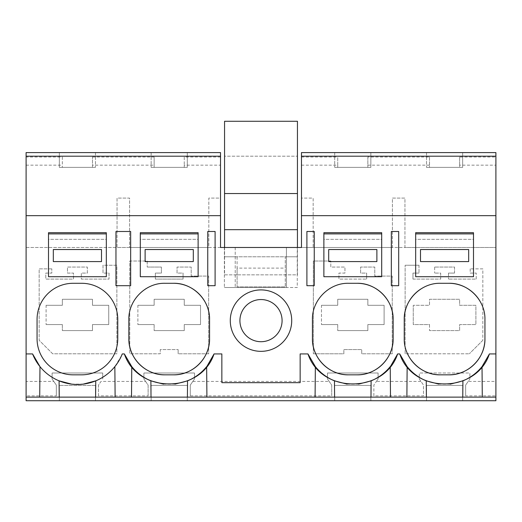 <?xml version="1.0" encoding="UTF-8"?>
<svg xmlns="http://www.w3.org/2000/svg" width="522" height="522" viewBox="0 0 522 522"><rect width="100%" height="100%" fill="white"/><g stroke="black" fill="none" stroke-linecap="round" stroke-linejoin="round"><path stroke-width="0.39" stroke-dasharray="2.61 1.96" d="M130.663 231.487L115.962 231.487L115.962 285.697L130.663 285.697L130.663 231.487M26.1 156.195L220.525 156.195M92.472 157.018L154.147 157.018L154.147 167.373L184.259 167.373L184.259 157.018L220.525 157.018L220.525 152.587L26.1 152.587L26.1 247.48L117.045 247.48L117.045 198.086L129.573 198.086L129.573 247.48L117.045 247.48L117.045 198.086L129.573 198.086L129.573 247.48L208.833 247.48L208.833 198.086L220.525 198.086L220.525 165.148L184.259 165.148L184.259 167.373L154.147 167.373L154.147 165.148L92.472 165.148L92.472 167.373L62.353 167.373L92.472 167.373L92.472 157.018L92.472 165.148M148.124 395.872L148.124 385.079L145.579 381.425L101.033 381.425L98.495 385.079L98.495 395.872L148.124 395.872L148.124 385.079L143.909 379.024L143.909 373.002L194.497 373.002L194.497 379.024L190.282 385.079L190.282 395.872L331.705 395.872L331.705 385.079L327.49 379.024L327.49 373.002L378.085 373.002L378.085 379.024L373.869 385.079L373.869 395.872L423.499 395.872L423.499 385.079L419.283 379.024L419.283 373.002L469.878 373.002L469.878 379.024L465.657 385.079L465.657 395.872L495.9 395.872L495.9 400.733L26.1 400.733L26.1 395.872L56.33 395.872L56.33 385.079L52.115 379.024L52.115 373.002L102.71 373.002L102.71 379.024L102.71 373.002L52.115 373.002L52.115 379.024L56.33 385.079L56.33 395.872M26.1 397.125L495.9 397.125M95.604 397.125L95.748 380.851A48.187 48.187 0 0 0 114.853 366.62L121.593 355.528M98.495 395.872L98.495 385.079L101.033 381.425M114.853 366.62L115.121 397.125M39.711 397.125L39.979 366.62A48.187 48.187 0 0 0 59.084 380.851L59.227 397.125M51.815 268.863L39.163 268.863L39.163 340.292L52.657 353.786L116.863 353.786L116.863 265.248L103.01 265.248L103.01 273.078L109.033 273.078L109.033 279.1L81.328 279.1L81.328 273.078L87.35 273.078L87.35 267.055L67.475 267.055L67.475 273.078L73.498 273.078L73.498 279.1L45.792 279.1L45.792 273.078L51.815 273.078L51.815 268.863L51.815 273.078L45.792 273.078L45.792 279.1L73.498 279.1L73.498 273.078L67.475 273.078L67.475 267.055L87.35 267.055L87.35 273.078L81.328 273.078L81.328 279.1L109.033 279.1L109.033 273.078L103.01 273.078L103.01 265.248L116.863 265.248L116.863 353.786L52.657 353.786L39.163 340.292L39.163 268.863L51.815 268.863M46.093 305.298L62.353 305.298L62.353 299.276L92.472 299.276L92.472 305.298L108.733 305.298L108.733 324.573L92.472 324.573L92.472 330.596L62.353 330.596L92.472 330.596L92.472 324.573L108.733 324.573L108.733 305.298L92.472 305.298L92.472 299.276L62.353 299.276L62.353 305.298L46.093 305.298L46.093 324.573L46.093 305.298M62.353 324.573L46.093 324.573L62.353 324.573L62.353 330.596L62.353 324.573M95.487 385.399L59.345 385.399L95.487 385.399L95.487 400.733L59.345 400.733L59.345 385.399L59.345 400.733L95.487 400.733L95.487 385.399M59.345 167.373L95.487 167.373L59.345 167.373L59.345 152.587L59.345 167.373M48.507 232.695L48.507 276.719L48.507 232.695L106.325 232.695L106.325 276.719L48.507 276.719L48.507 232.695L106.325 232.695L106.325 276.719L106.325 232.695L48.507 232.695M81.634 283.283L73.197 283.283A36.135 36.135 0 0 0 37.062 319.425L37.062 338.7A36.135 36.135 0 0 0 73.197 374.835L81.634 374.835A36.135 36.135 0 0 0 117.77 338.7L117.77 319.425A36.135 36.135 0 0 0 81.634 283.283M26.1 395.872L26.1 381.425L53.786 381.425M62.353 157.018L62.353 167.373L62.353 157.018L26.1 157.018M26.1 165.148L62.353 165.148M95.487 152.587L95.487 167.373L95.487 152.587L59.345 152.587L95.487 152.587M106.325 276.719L48.507 276.719L106.325 276.719M71.664 384.127L83.252 384.12M429.521 165.148L429.521 157.018L367.847 157.018L367.847 167.373L367.847 165.148L429.521 165.148L429.521 167.373L459.634 167.373L459.634 157.018L495.9 157.018L495.9 152.587L301.475 152.587L301.475 198.086L313.154 198.086L313.154 247.48L392.42 247.48L392.42 198.086L404.948 198.086L404.948 247.48L392.42 247.48L392.42 198.086L404.948 198.086L404.948 247.48L495.9 247.48L286.415 247.48L286.415 287.505L286.415 247.48L297.259 247.48L26.1 247.48L26.1 381.425M187.281 400.733L151.139 400.733L187.281 400.733L187.281 385.399L151.139 385.399L187.281 385.399L187.281 400.733M462.655 400.733L426.513 400.733L462.655 400.733L462.655 385.399L426.513 385.399L462.655 385.399L462.655 400.733M370.861 400.733L334.719 400.733L370.861 400.733L370.861 385.399L334.719 385.399L370.861 385.399L370.861 400.733M429.521 157.018L429.521 167.373L459.634 167.373L459.634 165.148L495.9 165.148L495.9 381.425L468.201 381.425L469.878 379.024L469.878 373.002L419.283 373.002L419.283 379.024L423.499 385.079L423.499 395.872M145.579 381.425L143.909 379.024L143.909 373.002L194.497 373.002L194.497 379.024L192.827 381.425L329.16 381.425L327.49 379.024L327.49 373.002L378.085 373.002L378.085 379.024L376.408 381.425L420.954 381.425M235.22 247.48L235.22 287.505L235.22 247.48M286.415 287.505L224.382 287.505L297.259 287.505L297.259 247.48L297.259 287.505L286.415 287.505M147.224 267.055L161.376 267.055L161.376 273.078L155.354 273.078L155.354 279.1L183.059 279.1L155.354 279.1L155.354 273.078L161.376 273.078L161.376 267.055L147.224 267.055L147.224 261.033L129.756 261.033L129.756 353.786L160.267 353.786L160.267 349.57L178.152 349.57L160.267 349.57L160.267 353.786L129.756 353.786L129.756 261.033L147.224 261.033L147.224 267.055M178.152 353.786L178.152 349.57L178.152 353.786L208.656 353.786L208.656 276.086L191.196 276.086L191.196 267.055L177.036 267.055L177.036 273.078L183.059 273.078L183.059 279.1L183.059 273.078L177.036 273.078L177.036 267.055L191.196 267.055L191.196 276.086L208.656 276.086L208.656 353.786L178.152 353.786M261 299.55A21.082 21.082 0 0 0 239.918 320.625A21.082 21.082 0 0 0 261 341.708A21.082 21.082 0 0 0 282.082 320.625A21.082 21.082 0 0 0 261 299.55M412.967 279.1L440.672 279.1L440.672 273.078L434.65 273.078L440.672 273.078L440.672 279.1L412.967 279.1L412.967 273.078L418.99 273.078L412.967 273.078L412.967 279.1M418.99 265.248L418.99 273.078L418.99 265.248L405.137 265.248L418.99 265.248M405.137 353.786L405.137 265.248L405.137 353.786L469.343 353.786L405.137 353.786M482.837 340.292L469.343 353.786L482.837 340.292L482.837 268.863L470.185 268.863L482.837 268.863L482.837 340.292M470.185 268.863L470.185 273.078L476.208 273.078L470.185 273.078L470.185 268.863M476.208 279.1L476.208 273.078L476.208 279.1L448.502 279.1L476.208 279.1M448.502 273.078L448.502 279.1L448.502 273.078L454.525 273.078L448.502 273.078M454.525 273.078L454.525 267.055L434.65 267.055L454.525 267.055L454.525 273.078M434.65 267.055L434.65 273.078L434.65 267.055M330.804 261.033L313.344 261.033L313.344 353.786L343.848 353.786L343.848 349.57L361.733 349.57L343.848 349.57L343.848 353.786L313.344 353.786L313.344 261.033L330.804 261.033L330.804 267.055L344.964 267.055L344.964 273.078L338.941 273.078L338.941 279.1L366.646 279.1L338.941 279.1L338.941 273.078L344.964 273.078L344.964 267.055L330.804 267.055L330.804 261.033M361.733 353.786L361.733 349.57L361.733 353.786L392.244 353.786L392.244 276.086L374.776 276.086L374.776 267.055L360.624 267.055L360.624 273.078L366.646 273.078L366.646 279.1L366.646 273.078L360.624 273.078L360.624 267.055L374.776 267.055L374.776 276.086L392.244 276.086L392.244 353.786L361.733 353.786M220.525 247.48L208.833 247.48L208.833 198.086L220.525 198.086L220.525 247.48M313.154 247.48L301.475 247.48L301.475 198.086L313.154 198.086L313.154 247.48M154.147 157.018L154.147 165.148M151.139 152.587L187.281 152.587L187.281 167.373L151.139 167.373L187.281 167.373L187.281 152.587L151.139 152.587L151.139 167.373L151.139 152.587M415.675 232.695L415.675 276.719L415.675 232.695L473.493 232.695L473.493 276.719L473.493 232.695L473.493 276.719L415.675 276.719L415.675 232.695L473.493 232.695L415.675 232.695M381.699 276.719L323.881 276.719L323.881 232.695L323.881 276.719L323.881 232.695L381.699 232.695L381.699 276.719L381.699 232.695L381.699 276.719L323.881 276.719L381.699 276.719M198.119 276.719L140.301 276.719L140.301 232.695L140.301 276.719L140.301 232.695L198.119 232.695L198.119 276.719L198.119 232.695L198.119 276.719L140.301 276.719L198.119 276.719M207.756 231.487L215.103 231.487L215.103 285.697L207.756 285.697L207.756 231.487M329.16 381.425L331.705 385.079L331.705 395.872M190.282 395.872L190.282 385.079L192.827 381.425M300.15 353.929L300.15 382.665L221.85 382.665L221.85 353.929M206.914 397.125L206.647 366.62L207.097 366.059M150.878 380.851L151.021 397.125M184.259 157.018L184.259 165.148M137.886 305.298L154.147 305.298L154.147 299.276L184.259 299.276L184.259 305.298L200.526 305.298L200.526 324.573L184.259 324.573L184.259 330.596L154.147 330.596L184.259 330.596L184.259 324.573L200.526 324.573L200.526 305.298L184.259 305.298L184.259 299.276L154.147 299.276L154.147 305.298L137.886 305.298L137.886 324.573L137.886 305.298M154.147 324.573L137.886 324.573L154.147 324.573L154.147 330.596L154.147 324.573M140.301 232.695L198.119 232.695L140.301 232.695M173.421 283.283L164.991 283.283A36.135 36.135 0 0 0 145.847 288.77M145.397 289.058A36.135 36.135 0 0 0 132.405 303.797M132.138 304.372A36.135 36.135 0 0 0 128.856 319.425L128.856 338.7M164.991 374.835L173.421 374.835M209.563 319.425L209.563 338.7M151.139 400.733L151.139 385.399L151.139 400.733M137.691 372.734A48.187 48.187 0 0 0 138.2 373.165M163.49 384.133L174.968 384.127M202.353 371.266A48.187 48.187 0 0 0 202.725 370.907M131.505 397.125L131.772 366.62M187.398 397.125L187.542 380.851M220.525 157.018L220.525 165.148M398.691 231.487L398.691 285.697L391.337 285.697L391.337 231.487L398.691 231.487M301.475 165.148L337.727 165.148L337.727 167.373L367.847 167.373L337.727 167.373L337.727 157.018L337.727 165.148M367.847 157.018L367.847 165.148M301.475 157.018L337.727 157.018M426.513 152.587L462.655 152.587L462.655 167.373L426.513 167.373L462.655 167.373L462.655 152.587L426.513 152.587L426.513 167.373L426.513 152.587M334.719 152.587L370.861 152.587L370.861 167.373L334.719 167.373L370.861 167.373L370.861 152.587L334.719 152.587L334.719 167.373L334.719 152.587M495.9 395.872L495.9 381.425M465.657 395.872L465.657 385.079L468.201 381.425M459.634 157.018L459.634 165.148M495.9 157.018L495.9 165.148M450.258 384.14L438.78 384.12M406.879 397.125L407.147 366.62M426.252 380.851L426.396 397.125M462.773 397.125L462.916 380.851M482.021 366.62L482.289 397.125M429.521 299.276L459.634 299.276L459.634 305.298L475.901 305.298L475.901 324.573L459.634 324.573L459.634 330.596L429.521 330.596L459.634 330.596L459.634 324.573L475.901 324.573L475.901 305.298L459.634 305.298L459.634 299.276L429.521 299.276L429.521 305.298L413.261 305.298L429.521 305.298L429.521 299.276M429.521 324.573L429.521 330.596L429.521 324.573L413.261 324.573L413.261 305.298L413.261 324.573L429.521 324.573M448.803 283.283L440.366 283.283A36.135 36.135 0 0 0 421.11 288.842M409.744 357.883A36.135 36.135 0 0 1 404.23 338.7L404.23 319.425M440.366 374.835L448.803 374.835M479.437 300.261A36.135 36.135 0 0 1 484.938 319.425L484.938 338.7M473.493 276.719L415.675 276.719L473.493 276.719M426.513 400.733L426.513 385.399L426.513 400.733M373.869 395.872L373.869 385.079L376.408 381.425M390.495 397.125L390.228 366.62L390.684 366.059M334.458 380.851L334.602 397.125M306.897 285.697L314.244 285.697L314.244 231.487L306.897 231.487L306.897 285.697M321.467 305.298L337.727 305.298L337.727 299.276L367.847 299.276L367.847 305.298L384.107 305.298L384.107 324.573L367.847 324.573L367.847 330.596L337.727 330.596L367.847 330.596L367.847 324.573L384.107 324.573L384.107 305.298L367.847 305.298L367.847 299.276L337.727 299.276L337.727 305.298L321.467 305.298L321.467 324.573L321.467 305.298M337.727 324.573L321.467 324.573L337.727 324.573L337.727 330.596L337.727 324.573M323.881 232.695L381.699 232.695L323.881 232.695M357.009 283.283L348.579 283.283A36.135 36.135 0 0 0 329.428 288.77M328.984 289.058A36.135 36.135 0 0 0 315.993 303.797M315.719 304.372A36.135 36.135 0 0 0 312.437 319.425L312.437 338.7M348.579 374.835L357.009 374.835M393.144 319.425L393.144 338.7M334.719 400.733L334.719 385.399L334.719 400.733M321.271 372.734A48.187 48.187 0 0 0 321.78 373.171M347.071 384.133L358.549 384.127M385.934 371.266A48.187 48.187 0 0 0 386.306 370.907M315.086 397.125L315.353 366.62M370.979 397.125L371.122 380.851M224.382 247.48L224.382 287.505L224.382 247.48M291.72 320.625A30.72 30.72 0 0 0 261 289.912A30.72 30.72 0 0 0 230.28 320.625A30.72 30.72 0 0 0 261 351.345A30.72 30.72 0 0 0 291.72 320.625M224.558 247.48L224.558 274.853L297.442 274.853L297.442 247.48M224.558 229.68L297.442 229.68M237.086 268.119L237.086 286.898L285.273 286.898L237.086 286.898L237.086 274.853L297.442 274.853L297.442 121.267L224.558 121.267L224.558 156.195L297.442 156.195L224.558 156.195L224.558 256.785L237.086 256.785L237.086 274.853L224.558 274.853L224.558 256.785L297.442 256.785L285.273 256.785L285.273 286.898L285.273 256.785L237.086 256.785L237.086 268.119L285.273 268.119M224.558 193.545L297.442 193.545M106.325 239.344L106.325 233.902L106.325 239.344L48.507 239.344L48.507 233.902L48.507 239.344L106.325 239.344M48.507 233.902L106.325 233.902M101.509 261.581L101.509 249.536L53.322 249.536L53.322 261.581L101.509 261.581M198.119 239.344L198.119 233.902L198.119 239.344L140.301 239.344L140.301 233.902L140.301 239.344L198.119 239.344M140.301 233.902L198.119 233.902M193.303 261.581L193.303 249.536L145.116 249.536L145.116 261.581L193.303 261.581M381.699 239.344L381.699 233.902L381.699 239.344L323.881 239.344L323.881 233.902L323.881 239.344L381.699 239.344M323.881 233.902L381.699 233.902M376.884 261.581L376.884 249.536L328.697 249.536L328.697 261.581L376.884 261.581M473.493 239.344L473.493 233.902L473.493 239.344L415.675 239.344L415.675 233.902L415.675 239.344L473.493 239.344M415.675 233.902L473.493 233.902M468.678 261.581L468.678 249.536L420.491 249.536L420.491 261.581L468.678 261.581"/><path stroke-width="0.78" d="M130.663 231.487L115.962 231.487L115.962 285.697L130.663 285.697L130.663 231.487M26.1 156.195L220.525 156.195L220.525 152.587L26.1 152.587L26.1 215.658L220.525 215.658L220.525 156.195M495.9 397.125L495.9 400.733L26.1 400.733L26.1 397.125L495.9 397.125L495.9 152.587L301.475 152.587L301.475 156.195L495.9 156.195L301.475 156.195L301.475 215.658L495.9 215.658M121.593 355.528L122.259 353.929L124.366 353.929L131.772 366.62A48.187 48.187 0 0 0 137.691 372.734M115.121 397.125L114.853 366.62M131.505 397.125L131.772 366.62M59.227 397.125L59.084 380.851L71.664 384.127M117.77 319.425A36.135 36.135 0 0 0 81.634 283.283L73.197 283.283A36.135 36.135 0 0 0 37.062 319.425L37.062 338.7A36.135 36.135 0 0 0 73.197 374.835L81.634 374.835A36.135 36.135 0 0 0 117.77 338.7L117.77 319.425M26.1 397.125L26.1 353.929L32.579 353.929L39.979 366.62L39.711 397.125M83.252 384.12L95.748 380.851L95.604 397.125M32.579 353.929A48.187 48.187 0 0 0 122.259 353.929M26.1 353.929L26.1 215.658M220.525 215.658L220.525 247.48L301.475 247.48L301.475 215.658M124.366 353.929C137.625 393.921 200.794 393.921 214.046 353.929L221.85 353.929L221.85 382.665L300.15 382.665L300.15 353.929L307.954 353.929C321.206 393.921 384.375 393.921 397.633 353.929L399.741 353.929C413 393.921 476.168 393.921 489.421 353.929L495.9 353.929M440.366 283.283C421.058 282.787 403.728 300.117 404.23 319.425L404.23 338.7C403.728 358.007 421.058 375.338 440.366 374.835L448.803 374.835C468.11 375.331 485.434 358.007 484.938 338.7L484.938 319.425C485.434 300.111 468.11 282.787 448.803 283.283L440.366 283.283M314.244 231.487L306.897 231.487L306.897 285.697L314.244 285.697L314.244 231.487M215.103 231.487L215.103 285.697L207.756 285.697L207.756 231.487L215.103 231.487M357.009 374.835C376.316 375.331 393.647 358.007 393.144 338.7L393.144 319.425C393.647 300.111 376.316 282.787 357.009 283.283L348.579 283.283C329.265 282.787 311.941 300.117 312.437 319.425L312.437 338.7C311.941 358.007 329.265 375.338 348.579 374.835L357.009 374.835A36.135 36.135 0 0 0 393.144 338.7M391.337 231.487L398.691 231.487L398.691 285.697L391.337 285.697L391.337 231.487M209.563 319.425C210.059 300.111 192.735 282.787 173.421 283.283L164.991 283.283C145.684 282.787 128.353 300.117 128.856 319.425L128.856 338.7C128.353 358.007 145.684 375.338 164.991 374.835L173.421 374.835C192.735 375.331 210.059 358.007 209.563 338.7L209.563 319.425A36.135 36.135 0 0 0 173.421 283.283M230.28 320.625A30.72 30.72 0 0 1 261 289.912A30.72 30.72 0 0 1 291.72 320.625A30.72 30.72 0 0 1 261 351.345A30.72 30.72 0 0 1 230.28 320.625M315.086 397.125L315.353 366.62A48.187 48.187 0 0 0 321.271 372.734M307.954 353.929L315.353 366.62M207.097 366.059L214.046 353.929M206.914 397.125L206.647 366.62A48.187 48.187 0 0 1 202.725 370.907M151.021 397.125L150.878 380.851L163.49 384.133M145.847 288.77A36.135 36.135 0 0 0 145.397 289.058M132.405 303.797A36.135 36.135 0 0 0 132.138 304.372M128.856 338.7A36.135 36.135 0 0 0 164.991 374.835M173.421 374.835A36.135 36.135 0 0 0 209.563 338.7M138.2 373.165A48.187 48.187 0 0 0 150.878 380.851M174.968 384.127L187.542 380.851A48.187 48.187 0 0 0 202.353 371.266M187.398 397.125L187.542 380.851M406.879 397.125L407.147 366.62L399.741 353.929M407.147 366.62A48.187 48.187 0 0 0 426.252 380.851L438.78 384.12M462.773 397.125L462.916 380.851L450.258 384.14M462.916 380.851A48.187 48.187 0 0 0 482.021 366.62L489.421 353.929M421.11 288.842A36.135 36.135 0 0 0 404.23 319.425M409.744 357.883A36.135 36.135 0 0 0 440.366 374.835M448.803 374.835A36.135 36.135 0 0 0 484.938 338.7M479.437 300.261A36.135 36.135 0 0 0 448.803 283.283M482.289 397.125L482.021 366.62M426.396 397.125L426.252 380.851M390.684 366.059L397.633 353.929M390.495 397.125L390.228 366.62A48.187 48.187 0 0 1 386.306 370.907M334.602 397.125L334.458 380.851L347.071 384.133M329.428 288.77A36.135 36.135 0 0 0 328.984 289.058M315.993 303.797A36.135 36.135 0 0 0 315.719 304.372M312.437 338.7A36.135 36.135 0 0 0 348.579 374.835M393.144 319.425A36.135 36.135 0 0 0 357.009 283.283M321.78 373.171A48.187 48.187 0 0 0 334.458 380.851M358.549 384.127L371.122 380.851A48.187 48.187 0 0 0 385.934 371.266M370.979 397.125L371.122 380.851M261 299.55A21.082 21.082 0 0 0 239.918 320.625A21.082 21.082 0 0 0 261 341.708A21.082 21.082 0 0 0 282.082 320.625A21.082 21.082 0 0 0 261 299.55M297.442 247.48L297.442 121.267L224.558 121.267L224.558 193.545L297.442 193.545M224.558 247.48L224.558 229.68L297.442 229.68M224.558 229.68L224.558 193.545M48.507 232.695L106.325 232.695L106.325 276.719L48.507 276.719L48.507 232.695M48.507 233.902L106.325 233.902M101.509 261.581L101.509 249.536L53.322 249.536L53.322 261.581L101.509 261.581M140.301 232.695L198.119 232.695L198.119 276.719L140.301 276.719L140.301 232.695M140.301 233.902L198.119 233.902M193.303 261.581L193.303 249.536L145.116 249.536L145.116 261.581L193.303 261.581M323.881 232.695L381.699 232.695L381.699 276.719L323.881 276.719L323.881 232.695M323.881 233.902L381.699 233.902M376.884 261.581L376.884 249.536L328.697 249.536L328.697 261.581L376.884 261.581M415.675 232.695L473.493 232.695L473.493 276.719L415.675 276.719L415.675 232.695M415.675 233.902L473.493 233.902M468.678 261.581L468.678 249.536L420.491 249.536L420.491 261.581L468.678 261.581"/></g></svg>
